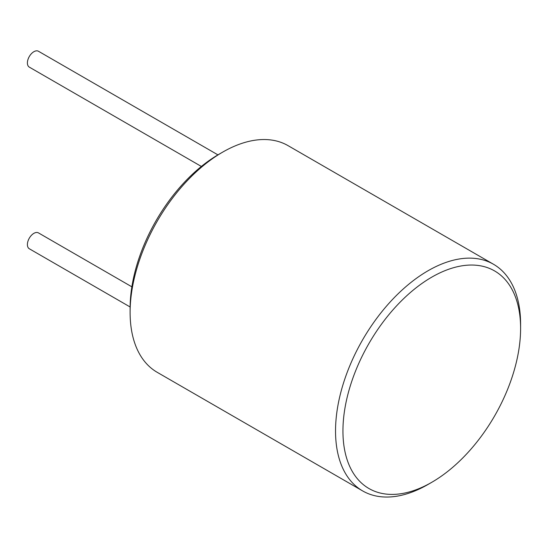 <?xml version="1.0" encoding="UTF-8"?>
<svg xmlns="http://www.w3.org/2000/svg" width="548" height="548" viewBox="0 0 548 548"><rect width="100%" height="100%" fill="white"/><g stroke="black" fill="none" stroke-linecap="round" stroke-linejoin="round"><path stroke-width="0.82" d="M362.639 490.919L157.214 372.318A130.862 75.556 -60 0 1 130.109 312.415L130.109 308.14A125.629 72.528 -60 0 1 218.94 154.276L222.646 152.145A130.862 75.556 -60 0 1 288.077 145.658L493.495 264.259A130.862 75.556 120 0 0 392.656 299.318A130.862 75.556 120 0 0 335.534 431.016A130.862 75.556 120 0 0 362.639 490.919A130.862 75.556 120 0 0 428.07 484.439L431.769 482.302A125.629 72.528 120 0 0 520.6 328.437L520.6 324.163A130.862 75.556 120 0 0 493.495 264.259M130.116 306.969L29.297 248.758A9.158 5.288 -60 0 1 27.4 244.566A9.158 5.288 -60 0 1 31.4 235.345A9.158 5.288 -60 0 1 38.456 232.893L131.869 286.823M217.933 154.872L38.456 51.252A9.158 5.288 120 0 0 31.4 53.704A9.158 5.288 120 0 0 27.4 62.924A9.158 5.288 120 0 0 29.297 67.116L201.363 166.455M130.109 312.415A130.862 75.556 -60 0 1 222.646 152.145M520.6 328.437A125.629 72.528 120 0 0 431.769 277.151A125.629 72.528 120 0 0 342.938 431.016A125.629 72.528 120 0 0 431.769 482.302"/></g></svg>
